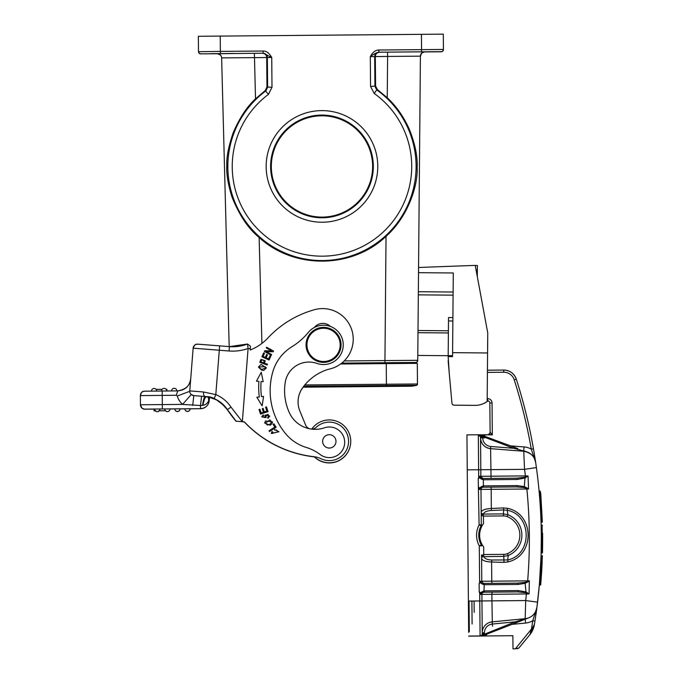 <?xml version="1.0" encoding="UTF-8"?>
<svg xmlns="http://www.w3.org/2000/svg" width="683" height="683" viewBox="0 0 683 683"><rect width="100%" height="100%" fill="white"/><g stroke="black" fill="none" stroke-linecap="round" stroke-linejoin="round"><path stroke-width="1.02" d="M140.365 395.628L140.365 395.628A4.371 4.371 0 0 0 140.365 395.67L140.365 395.551A4.371 4.371 180 0 1 144.702 391.18L177.759 390.889L176.265 395.269L177.281 395.986A17.493 17.493 0 0 0 182.583 404.404L200.52 405.514L201.579 396.225L193.784 395.619L191.24 394.543A4.371 4.371 0 0 1 189.754 391.257L189.754 391.248A4.371 4.371 180 0 1 189.772 390.907L193.135 348.176A4.371 4.371 180 0 1 197.839 344.155L229.411 346.64A41.552 41.552 0 0 0 247.511 344.019L248.1 348.467L250.285 348.637L250.473 346.238L247.511 344.019L229.411 346.64L219.636 345.863L215.802 394.603L203.483 391.982A4.371 2.083 -85.5 0 0 205.216 396.507L214.129 398.641L215.802 394.603A33.68 33.68 0 0 1 231.016 407.153L242.337 421.684L244.343 421.855A113.728 113.728 0 0 0 314.393 456.756A21.429 21.429 0 0 0 350.575 444.07A21.429 21.429 180 0 1 314.393 456.756A113.728 113.728 180 0 0 314.632 456.782A113.728 113.728 180 0 1 244.343 421.855L244.343 421.855M154.7 409.023L159.942 408.98A2.621 2.621 180 0 1 157.116 411.618A2.621 2.621 180 0 1 154.7 409.023L154.042 409.091L154.059 410.842L155.391 410.833L154.059 410.85L154.042 409.1L144.617 409.185L142.115 408.255L140.442 404.857L140.365 395.594A4.371 4.371 180 0 1 140.365 395.551C142.124 389.942 143.199 392.025 144.454 391.188L162.195 391.026L162.23 395.397L140.365 395.594A4.371 4.371 180 0 1 144.702 391.18M189.814 390.369L189.737 391.325L177.281 395.986M162.195 391.026L177.759 390.889C185.195 390.198 189.515 386.168 190.719 378.792M243.105 421.863L244.301 421.966A113.728 113.728 0 0 0 314.359 456.884A113.728 113.728 180 0 1 244.301 421.966L244.301 421.966M349.986 447.041A21.429 21.429 180 0 1 314.214 456.739A21.429 21.429 0 0 0 350.012 446.947M298.812 395.961A24.059 24.059 180 0 1 303.175 387.167A24.059 24.059 0 0 0 298.83 395.867M417.791 355.442L448.185 355.698L417.791 355.442M418.508 272.679L453.281 272.978L452.59 352.659L487.577 352.966L487.756 332.997L475.223 265.38L418.559 267.48L417.791 355.433M387.244 97.72L387.603 56.433L420.404 56.16L417.748 360.308L384.947 360.581L386.032 236.352C408.758 216.041 418.098 184.478 417.125 167.548C417.723 156.62 415.085 143.772 409.211 128.993C403.482 116.46 396.157 106.036 387.244 97.72L377.4 89.567L375.59 86.058L370.562 86.425L370.297 56.655C372.559 52.309 375.36 50.098 378.715 50.013L443.429 49.458A2.186 2.186 180 0 1 441.261 51.66L378.732 52.207C376.504 52.591 373.695 54.077 370.297 56.655L374.668 56.612L374.933 86.382L376.76 89.9L377.4 89.567M441.261 51.66L441.261 51.78A2.186 2.186 -0 0 0 443.429 49.594L443.293 34.15L443.429 49.458L443.293 34.15L220.225 36.088L220.361 51.396L263.211 51.029C266.421 50.943 269.264 53.103 271.732 57.509L271.996 87.279L266.959 87.006L265.209 90.549L255.51 98.873C247.024 106.565 239.554 117.937 233.108 132.972C228.515 146.495 226.423 157.269 226.824 165.286C226.304 173.653 227.994 184.162 231.913 196.806C239.221 215.119 248.296 228.668 259.139 237.462C293.818 269.444 351.916 268.931 386.032 236.352M229.189 346.623L221.634 57.893L229.189 346.623L221.634 57.893L266.712 57.534C266.566 55.016 265.115 53.581 262.374 53.231L262.955 53.214A4.371 4.371 88.5 0 1 267.36 57.551L267.625 87.322L265.858 90.873A94.117 94.117 180 0 0 267.181 242.96A94.117 94.117 180 0 0 416.084 165.61A94.117 94.117 180 0 0 376.76 89.9L374.216 93.46A89.746 89.746 180 0 1 394.945 218.671A89.746 89.746 180 0 1 269.734 239.4A89.746 89.746 180 0 1 268.462 94.382L265.209 90.549M424.339 51.925L431.417 51.865L424.416 51.917M407.367 51.959L431.417 51.754L407.367 51.959M417.68 360.803L417.748 360.308A2.186 2.186 -168.9 0 1 415.58 362.477L341.765 363.108L412.344 362.502L412.327 363.373L412.344 362.502L412.327 363.373L412.344 362.579L415.58 362.477A2.186 2.186 -168.9 0 0 417.748 360.308L420.404 56.245A4.371 4.371 180 0 1 424.732 51.908A4.371 4.371 180 0 0 420.404 56.245L420.404 56.16A4.371 4.371 0 0 1 424.732 51.823L387.568 52.139L387.603 56.433L375.317 56.578C375.428 54.059 376.845 52.608 379.577 52.207L424.732 51.823L422.017 52.881M379.577 52.207L379.005 52.198A4.371 4.371 -89.5 0 0 374.668 56.612L375.317 56.578L375.59 86.058M266.959 87.006L266.712 57.534L271.732 57.509L263.228 53.214L200.614 53.88L199.026 53.129L198.488 51.712L198.36 36.284L220.225 36.088M377.776 165.943A55.81 55.81 0 0 0 321.488 110.62A55.81 55.81 0 0 0 266.165 166.917A55.81 55.81 0 0 0 322.461 222.231A55.81 55.81 0 0 0 377.776 165.943M198.36 36.387L198.394 40.758M198.36 36.404L198.488 51.712L198.36 36.404L198.488 51.712L220.361 51.396L220.378 53.59M255.51 98.873L254.392 53.3L217.305 53.718M217.536 53.726L210.535 53.786L217.621 53.735M210.535 53.675L234.593 53.47L210.535 53.675M303.09 387.167L386.441 386.433L386.424 384.239L417.475 383.974A1.315 1.315 180 0 1 416.493 385.255L416.493 385.34A1.315 1.315 0 0 0 417.475 384.068L417.296 363.339L340.604 363.996M373.328 165.978A51.353 51.353 0 0 0 321.522 115.077A51.353 51.353 0 0 0 270.613 166.874A51.353 51.353 180 0 0 322.419 217.783A51.353 51.353 180 0 0 373.328 165.978M271.322 166.9A50.653 50.653 180 0 1 321.531 115.803A50.653 50.653 180 0 1 372.619 166.012A50.653 50.653 180 0 1 322.41 217.1A50.653 50.653 180 0 1 271.322 166.9M330.427 326.431A10.937 10.937 0 0 0 314.334 327.49A10.937 10.937 180 0 1 330.427 326.431M284.572 390.667A53.189 53.189 180 0 1 284.709 386.877A53.189 53.189 0 0 0 289.344 412.677A28.43 28.43 0 0 0 324.416 427.814A15.308 15.308 180 0 1 344.642 443.387A15.308 15.308 180 0 1 320.122 454.502A43.738 43.738 0 0 0 306.445 447.51A43.738 43.738 180 0 1 285.161 433.159A67.626 67.626 180 0 1 270.144 390.667A67.626 67.626 0 0 0 285.161 433.159A43.738 43.738 0 0 0 306.445 447.51A43.738 43.738 180 0 1 320.122 454.502A15.308 15.308 0 0 0 344.676 442.302M311.499 429.095A6.565 6.565 0 0 0 316.161 427.327A19.244 19.244 180 0 1 348.501 442.883A19.244 19.244 180 0 1 320.976 458.72A21.873 21.873 0 0 0 314.632 456.782A21.873 21.873 180 0 1 320.976 458.72A19.244 19.244 0 0 0 348.561 441.372L348.561 441.372M250.285 348.637L250.174 350.029A48.117 48.117 0 0 0 267.856 338.025A100.606 100.606 180 0 1 314.359 309.732A30.615 30.615 180 0 1 353.128 341.628A30.615 30.615 180 0 1 328.66 369.238A49.125 49.125 0 0 0 302.458 388.038A24.059 24.059 0 0 0 299.863 411.021L305.608 425.022A6.565 6.565 0 0 0 309.723 428.804M284.709 386.877A53.189 53.189 180 0 1 285.229 382.369A24.059 24.059 180 0 1 317.006 363.433A19.687 19.687 0 0 0 343.242 344.881L343.242 344.881A19.687 19.687 180 0 1 317.006 363.433A24.059 24.059 0 0 0 285.229 382.369A53.189 53.189 0 0 0 284.709 386.877M259.309 396.951L256.859 397.267L262.152 405.898L263.57 396.396L261.478 396.669A73.704 73.704 180 0 1 261.077 381.515L263.186 381.677L261.273 372.261L256.441 381.157L258.9 381.353A75.89 75.89 0 0 0 259.309 396.951L256.859 397.267M259.028 409.501L260.53 414.077L268.009 411.61L266.455 406.889L265.567 407.179L266.857 411.064L264.304 411.9L263.151 408.4L262.272 408.69L263.433 412.19L261.137 412.95L259.907 409.211L259.028 409.501L259.907 409.211L261.137 412.95L263.433 412.19M269.512 431.562L276.12 427.285L273.857 423.784L273.08 424.297L274.865 427.054L269.034 430.828L269.512 431.562M274.532 429.436L274.856 430.299L276.47 429.94L278.032 431.776L272.184 433.44L272.765 432.023L272.047 431.485L271.279 433.432L278.954 431.75L274.532 429.436L278.954 431.75M259.822 362.34L260.59 360.206L259.822 362.34L267.224 365.029L267.488 364.278L264.483 363.185L265.217 360.726L260.974 359.369L260.59 360.206L260.974 359.369L265.217 360.726M261.76 370.237L263.749 370.425L266.43 367.864L261.06 364.44L258.396 367.036L261.76 370.237M270.212 425.227L271.766 423.955L272.551 421.915L265.439 420.984L264.671 423.016L270.212 425.227M265.969 415.273L266.071 416.468L265.969 415.23L268.052 414.325L268.752 415.981L267.659 417.595L268.06 418.329L269.717 416.024L264.944 415.119L265.141 417.595L262.656 416.903L263.587 415.597L263.186 414.854L261.751 416.912L266.148 417.45L266.071 416.468L266.148 417.45M261.896 356.791L269.076 360.026L270.92 355.928L270.075 355.544L268.556 358.916L266.114 357.815L267.48 354.776L266.643 354.4L265.269 357.44L263.075 356.449L264.534 353.205L263.681 352.821L261.896 356.791L263.681 352.821L264.534 353.205M266.208 351.583L273.157 351.779L273.55 351.062L266.643 347.28L266.276 347.946L271.697 350.917L264.756 350.721L264.364 351.438L271.271 355.22L271.638 354.554L266.208 351.583L271.638 354.554M270.144 390.667A67.626 67.626 180 0 1 272.816 371.817A43.738 43.738 180 0 1 291.923 346.742A65.611 65.611 0 0 0 308.332 332.408A19.687 19.687 180 0 1 343.242 344.872L343.242 344.872M311.747 429.095A21.429 21.429 180 0 1 350.575 444.07A21.429 21.429 0 0 0 350.746 441.372L350.746 441.372M298.061 401.894A24.059 24.059 180 0 1 302.458 388.046A49.125 49.125 180 0 1 328.66 369.238A30.615 30.615 0 0 0 353.222 339.229L353.222 339.22M236.122 421.206L227.362 409.569L235.225 420.139A119.414 119.414 0 0 0 236.122 421.206L242.337 421.684L236.122 421.206A119.414 119.414 180 0 1 227.362 409.561L231.016 407.153M243.105 421.744L242.337 421.684L248.1 348.467A45.932 45.932 0 0 1 229.061 350.994L193.135 348.176L189.772 390.907L203.483 391.982M214.129 398.641A29.309 29.309 0 0 1 227.362 409.561L227.362 409.569C219.713 400.767 212.737 396.456 206.445 396.635L201.579 396.225M206.445 396.635L206.445 396.635C205.207 396.857 204.029 399.751 202.911 405.318L202.569 405.369C203.363 399.76 204.243 396.806 205.216 396.516L193.784 395.611A4.371 4.371 180 0 1 189.754 391.248L189.754 391.248A4.371 4.371 180 0 1 189.772 390.907L189.754 391.248A4.371 4.371 180 0 0 193.784 395.611L192.726 405.412M208.289 396.917L208.716 400.52C207.726 403.183 205.788 404.78 202.911 405.318M235.276 420.207L227.362 409.68A119.414 119.414 0 0 0 236.122 421.326A119.414 119.414 180 0 1 235.225 420.25M209.459 397.267L216.579 399.914L224.135 405.625L236.122 421.326M216.409 399.82L209.459 397.275L214.129 398.761A29.309 29.309 180 0 1 227.362 409.68L227.473 409.723M209.305 397.13L208.716 400.52L209.194 400.562A8.751 8.751 180 0 1 200.546 408.622L200.52 405.514L202.569 405.369M209.075 398.582L208.853 397.028M164.757 408.938L170.007 408.886A2.621 2.621 180 0 1 167.173 411.533A2.621 2.621 180 0 1 164.757 408.938L159.942 409.032A2.621 2.621 -0 0 1 157.116 411.67A2.621 2.621 -0 0 1 154.7 409.074A2.621 2.621 0 0 0 157.329 411.678A2.621 2.621 0 0 0 159.942 409.049L159.942 409.006A2.621 2.621 180 0 1 159.942 409.006L159.942 409.006A2.621 2.621 0 0 0 159.942 408.98M154.042 409.091L154.059 410.842L155.391 410.833L154.059 410.842L155.382 410.825L154.059 410.842L154.042 409.091M174.814 408.844L180.064 408.801A2.621 2.621 180 0 1 180.064 408.827L180.064 408.827A2.621 2.621 180 0 1 177.23 411.439A2.621 2.621 180 0 1 174.814 408.844L174.814 408.929A2.621 2.621 -0 0 0 177.46 411.533A2.621 2.621 -0 0 0 180.064 408.912L190.122 408.716A2.621 2.621 180 0 1 187.296 411.354A2.621 2.621 180 0 1 184.88 408.758M165.448 410.748L158.746 410.799M140.365 395.67L140.442 404.857A4.371 4.371 -0 0 0 144.856 409.185L154.042 409.117L154.059 410.859L154.042 409.1L154.059 410.85L155.4 410.842L154.059 410.859L155.4 410.842M163.297 410.765L159.446 410.799L163.297 410.765M165.593 410.739L159.284 410.79M155.861 410.825L154.059 410.842M322.641 441.372L322.641 441.372A6.668 6.668 0 0 0 330.359 447.963A6.668 6.668 0 0 0 335.985 441.372L335.985 441.372A6.668 6.668 180 0 1 322.974 443.438A6.668 6.668 180 0 1 328.267 434.781A6.668 6.668 180 0 1 335.985 441.372L335.985 441.372M322.188 362.314A17.493 17.493 0 0 0 341.056 344.872L341.056 344.872A17.493 17.493 180 0 1 322.188 362.314A17.493 17.493 180 0 1 306.061 344.872A17.493 17.493 0 0 0 322.188 362.314M306.061 344.872L306.061 344.872A17.493 17.493 180 0 1 324.937 327.43A17.493 17.493 180 0 1 341.056 344.872L341.056 344.872M322.256 361.444A16.623 16.623 180 0 1 306.991 343.575A16.623 16.623 180 0 1 324.869 328.301A16.623 16.623 180 0 1 340.134 346.179A16.623 16.623 180 0 1 322.256 361.444M258.678 387.176A75.89 75.89 180 0 1 258.9 381.353M256.441 381.157L261.273 372.261L263.186 381.677M260.863 387.176L260.863 387.176A73.704 73.704 0 0 0 261.478 396.669L263.57 396.396M262.272 408.69L263.151 408.4L264.304 411.9L266.857 411.064M265.567 407.179L266.455 406.889L268.009 411.61M274.865 427.054L269.034 430.828M273.08 424.297L273.857 423.784L276.12 427.285M271.279 433.432L272.047 431.485L272.765 432.023M272.184 433.44L278.032 431.776M264.483 363.185L267.488 364.278M260.966 361.905L263.612 362.869L264.278 360.718L263.612 362.869L260.966 361.905L261.811 359.787L264.278 360.718M258.396 367.036L261.06 364.44L266.43 367.864M261.99 369.452L265.55 367.813L261.99 369.452L259.702 368.188L261.99 369.452M259.292 367.036L259.702 368.188L259.292 367.036L265.081 366.626L265.55 367.813M264.671 423.016L265.439 420.984L272.551 421.915M269.794 424.416L271.663 421.906L269.794 424.416L267.241 425.014L269.794 424.416M265.567 423.025L267.241 425.014L265.567 423.025L269.913 419.908L271.663 421.906M261.751 416.912L263.186 414.854L263.587 415.597M262.656 416.903L265.141 417.595M264.944 415.119L269.717 416.024M267.659 417.603L268.752 415.981M263.075 356.449L265.269 357.44L266.643 354.4L267.48 354.776M266.114 357.815L268.556 358.916L270.075 355.544L270.92 355.928M264.364 351.438L264.756 350.721L271.697 350.917M266.276 347.946L266.643 347.28L273.55 351.062M448.39 332.954L417.987 332.689M448.407 330.768L418.005 330.504M453.094 295.158L418.32 294.851L453.094 295.158M487.961 434.712C488.49 435.054 489.207 434.328 490.112 432.527A2.186 2.186 -0 0 0 490.112 432.501L490.112 432.527A2.186 2.186 -0 0 0 490.112 432.501L490.112 432.527A2.186 2.186 -0 0 1 487.995 434.712A2.186 2.186 -0 0 0 490.112 432.527L489.848 403.004A2.186 2.186 180 0 0 487.645 400.836L487.158 401.536A20.994 20.994 180 0 1 474.873 405.378L454.11 405.19A2.186 2.186 180 0 1 451.95 403.201L451.753 400.981A2.186 2.186 180 0 1 451.745 400.87A2.186 2.186 0 0 0 451.753 400.989L449.218 372.833A2.186 2.186 0 0 0 449.235 372.952A2.186 2.186 180 0 1 449.218 372.833L448.176 356.603L452.556 356.637L452.59 352.659M487.756 333.022L487.431 370.195L503.695 370.049A13.122 13.122 180 0 1 516.314 379.176A525.901 525.901 180 0 1 533.449 448.765C529.316 425.176 523.605 401.98 516.314 379.176L514.231 379.842A523.716 523.716 180 0 1 531.297 449.141L533.449 448.765L533.961 451.753L533.449 448.765M448.142 360.82L451.95 403.175A2.186 2.186 0 0 0 454.11 405.173L474.873 405.352L454.11 405.164A2.186 2.186 180 0 1 451.95 403.175L451.95 403.209A2.186 2.186 0 0 0 454.11 405.198L474.873 405.378A20.994 20.994 180 0 0 487.158 401.51L487.158 401.544A20.994 20.994 0 0 1 474.873 405.378A20.994 20.994 0 0 0 487.158 401.519L487.577 352.966M484.554 434.738L488.405 434.704L490.343 432.501L492.315 434.892L478.86 434.789M488.405 434.704L492.315 434.892L492.042 402.961A4.371 4.371 0 0 0 487.628 398.624L487.184 398.624M484.87 436.369A6.557 6.557 0 0 0 484.58 434.96L478.322 434.764A2.186 2.186 180 0 1 480.525 436.932L480.866 476.29L525.398 475.906L525.432 476.913L524.527 477.221L516.69 478.168L491.06 478.39L516.69 478.168A1.315 0.538 -90.5 0 1 517.244 479.475L524.979 478.006L524.527 477.221M525.534 592.699L517.68 591.888L492.05 592.11L491.88 594.295L529.077 593.928L525.97 591.905L525.534 592.699L526.448 592.989L526.431 593.997A510.841 508.895 -90.7 0 1 525.688 600.562L537.572 602.141L536.923 607.315L537.572 602.141C542.942 557.234 542.55 512.378 536.394 467.573L535.66 462.417L531.297 449.141A17.493 17.493 0 0 0 524.049 446.93L510.517 445.862M535.609 462.101L533.961 451.753M534.089 452.505L534.43 454.545M511.968 624.373L525.586 623.058A17.493 17.493 0 0 0 532.791 620.719L534.951 621.06L536.923 607.341L534.951 621.086A525.901 525.901 0 0 1 534.396 624.544L534.396 624.518A21.873 21.873 180 0 1 529.692 634.891L518.892 647.996L529.692 634.917L533.09 626.67L530.401 632.569M541.32 537.376L541.073 555.783L542.029 555.774L540.364 584.802L542.37 556.158L541.056 580.311C540.321 588.848 540.979 582.889 540.355 584.921L539.357 584.93L536.864 607.81M541.329 538.545L541.329 540.176M541.32 538.195L541.32 541.004M541.32 542.063L541.32 538.153M542.635 541.807L542.473 552.632L541.149 552.982L542.473 552.649L542.097 525.082L542.114 552.991L542.635 540.979M541.329 538.656L541.329 539.476M541.149 552.991L542.473 552.641L542.635 541.645M541.329 539.305A525.901 525.901 0 0 0 541.329 538.58A525.901 525.901 180 0 1 541.329 539.322M541.329 538.639A525.901 525.901 180 0 1 541.329 539.357A525.901 525.901 0 0 0 541.329 538.622M541.329 539.399L541.329 538.699A525.901 525.901 180 0 1 541.329 539.391A525.901 525.901 0 0 0 541.329 538.716M541.073 555.783L539.382 584.648L541.073 555.808M466.95 434.866L478.322 434.764L466.95 434.866L467.249 469.844L466.976 438.58A0.657 0.657 180 0 1 466.976 438.58L468.666 632.424A0.657 0.657 -0 0 0 468.666 632.424L468.666 632.424A0.657 0.657 -0 0 0 468.666 632.424L468.666 632.347A0.657 0.657 180 0 1 468.666 632.338L468.666 632.424A0.657 0.657 -0 0 1 468.666 632.39A0.657 0.657 -0 0 0 468.666 632.415L466.976 438.665A0.657 0.657 0 0 0 466.976 438.691M482.975 487.21L483.675 485.886L483.154 487.201L516.766 486.911L523.87 487.534L526.866 488.396L526.866 489.011L480.986 489.387A2.186 2.186 180 0 1 483.154 487.201L482.821 487.227A2.186 2.186 0 0 0 480.986 489.412L481.293 524.834L482.326 525.355L481.045 525.867L479.107 524.851L481.293 524.834A2.186 2.186 180 0 1 481.045 525.867A20.123 20.123 0 0 0 481.208 544.803A2.186 2.186 180 0 1 481.472 545.828L479.287 545.854L482.172 544.744L483.675 546.981A19.244 19.244 180 0 1 483.282 546.46M481.558 554.886L481.788 581.259A2.186 2.186 0 0 0 483.658 583.402L480.072 581.276L479.62 583.461L479.287 545.854A22.308 22.308 0 0 1 479.107 524.851L478.211 478.493L478.698 478.493L478.322 434.764L480.525 436.941L480.866 476.29A2.186 2.186 0 0 0 482.744 478.433L483.06 479.722L483.624 479.765L482.744 478.433L483.342 479.756L483.393 485.903L482.821 487.227L479.142 489.105C479.133 488.055 480.456 486.996 483.112 485.929M526.832 592.392L526.448 592.989L529.077 593.928L529.334 580.823L527.669 580.866L527.677 581.481L524.698 582.403L517.603 583.137A1.315 0.538 -90.5 0 1 518.158 584.443L483.974 584.699C481.43 583.803 480.089 582.77 479.953 581.592M507.589 508.331L507.213 510.269C532.125 514.709 532.689 554.92 507.648 559.949L491.769 560L491.598 562.015L503.977 562.365L508.058 561.887C535.13 555.723 534.576 513.889 507.589 508.331L503.508 507.921L503.712 509.928L507.213 510.269L507.904 514.726L503.405 513.906L503.712 509.928L491.342 510.5C486.825 510.773 484.179 511.968 483.393 514.086L481.191 513.223L482.198 515.631L483.402 516.1L483.47 523.656L482.326 525.355M503.508 507.921L491.128 508.485C485.101 508.861 481.788 510.124 481.182 512.276L481.122 505.181M483.154 487.201L516.766 486.911A1.315 0.538 -90.5 0 0 517.296 485.596L524.322 486.62L524.979 478.006L528.044 475.931L525.432 476.913L525.825 477.502M481.182 512.276L481.182 512.728L481.182 512.276A2.186 2.015 -0.5 0 0 482.181 513.949L482.198 515.631M508.058 561.887L507.648 559.949L508.263 555.475A21.941 21.941 -0 0 0 507.904 514.726L507.17 516.613A19.918 19.918 180 0 1 507.495 553.606A10.083 10.083 176.6 0 1 503.755 554.365L483.735 554.536L483.769 556.551C484.589 558.651 487.261 559.804 491.769 560M503.977 562.365L503.772 556.372L508.263 555.475L507.495 553.606M480.072 581.276L491.769 581.173L491.598 562.015C485.545 561.742 482.207 560.53 481.583 558.395A2.186 2.015 179.5 0 1 482.557 556.705L503.772 556.372L503.755 554.365M481.643 565.481L481.583 557.943L481.643 565.481M482.54 555.023L481.575 557.448L482.557 556.705L482.54 555.023L483.735 554.536L483.675 546.981M481.208 544.803A2.186 2.186 0 0 1 481.472 545.828L482.505 545.29M479.142 489.105L478.774 487.244M483.06 479.722C480.516 478.834 479.176 477.793 479.039 476.614L478.698 478.493M484.537 584.733L483.991 583.427L491.973 583.359L491.769 581.173L527.669 580.866A510.841 508.895 -90.7 0 0 526.866 489.011L528.54 489.028L528.044 475.931L525.398 475.906A510.841 508.895 -90.7 0 0 524.544 469.349L523.733 450.976L513.625 448.279L490.778 446.486A8.751 8.751 180 0 1 482.719 437.837L482.71 436.924L480.525 436.941M527.122 488.021L526.866 488.396L528.54 489.028L527.122 488.021L524.322 486.62L523.87 487.534M479.039 476.614L482.744 478.433M517.816 448.56L482.65 435.549L482.437 436.394L478.373 434.772M482.437 436.394L513.625 448.279L514.034 447.16M484.034 590.906L484.597 590.855L484.068 592.178A2.186 2.186 180 0 0 481.899 594.364L481.959 600.946L491.939 600.861L491.88 594.295L481.899 594.381A2.186 2.186 0 0 0 481.899 594.381A2.186 2.186 0 0 1 483.735 592.204L480.064 594.082C480.047 593.032 481.37 591.973 484.034 590.906L483.735 592.204L517.68 591.888A1.315 0.538 -90.5 0 0 518.209 590.573L525.97 591.905L525.159 583.299L518.158 584.443M527.942 581.856L529.334 580.823L527.677 581.481L527.942 581.856L525.159 583.299L524.698 582.403M483.812 583.419L484.256 584.725L483.888 592.187M481.788 581.259L483.974 584.699M480.064 594.082L480.047 592.212L479.201 592.221L479.125 583.47L479.62 583.461M530.99 630.622L531.348 629.444A523.716 523.716 180 0 0 532.791 620.719L536.923 607.315A13.122 13.122 180 0 1 525.167 618.678L525.688 600.562L491.939 600.861L492.332 624.049A8.751 8.751 180 0 0 484.418 632.834L482.232 632.748A10.937 10.937 0 0 0 482.232 632.765A10.937 10.937 180 0 1 492.119 621.871A10.937 10.937 -0 0 0 482.232 632.817M531.997 628.42L515.383 648.807L512.993 648.824L512.882 635.702L486.262 635.958L512.882 635.702M515.383 648.833L512.993 648.824M515.383 648.807L518.892 648.013L517.219 648.79M535.404 618.166L534.951 621.06A525.901 525.901 180 0 1 534.396 624.518L533.09 626.67M480.072 636.044A2.186 2.186 -0 0 0 480.345 636.027L468.7 636.146L480.601 636.01M528.676 617.859L515.571 622.964L525.56 619.071L525.167 618.678A13.122 13.122 0 0 0 528.676 617.85L515.136 621.854L480.089 635.975L486.262 635.941L480.081 636.018A2.186 2.186 0 0 0 480.354 635.967M480.132 635.975L484.392 635.13L484.162 634.285L484.392 635.13M480.67 635.95L484.392 635.122L515.571 622.964L484.751 634.985L484.418 634.131A4.371 4.371 0 0 0 484.426 633.747L484.418 632.834M480.183 594.398L481.899 594.381L482.241 633.756A2.186 2.186 180 0 1 480.081 635.958L468.7 636.061M480.081 636.018L480.525 636.01M527.233 452.044L524.092 450.882M483.009 435.686L482.693 436.548A4.371 4.371 0 0 1 482.71 436.924M482.642 435.549L478.587 434.781M479.27 489.421L480.986 489.412L481.216 515.785M478.757 535.182A20.123 20.123 180 0 1 481.045 525.867L481.045 525.867A2.186 2.186 0 0 0 481.293 524.834A2.186 2.186 180 0 1 481.045 525.867L481.293 524.834M482.01 525.919A19.244 19.244 0 0 0 482.172 544.744M479.637 535.182L479.637 535.182A19.244 19.244 180 0 1 482.779 524.646M483.043 524.245A19.244 19.244 180 0 1 483.47 523.656M483.393 514.086L483.402 516.1L503.422 515.921L503.405 513.906L483.393 514.086M472.098 624.006L471.893 601.031M539.092 491.06L540.091 491.051L540.262 493.109M540.543 492.511L540.637 493.613M541.047 522.316L542.003 522.307L540.296 493.391L542.003 522.273L541.047 522.282M542.003 522.307L542.345 521.914C540.287 485.169 540.219 484.179 542.345 521.94L542.003 522.307M539.28 493.117L540.279 493.109L540.697 494.219L540.629 493.433M542.635 538.358L542.635 537.009M542.456 525.44L541.132 525.09M542.635 542.157L542.618 544.172M542.567 548.09L542.473 552.649A527.208 527.208 0 0 0 542.635 541.26L542.473 552.649A527.208 527.208 0 0 0 542.635 540.612M542.626 542.208L542.635 539.339M542.635 540.825L542.618 534.985M542.618 543.847L542.635 538.93M541.149 552.999L542.114 552.991M542.635 541.687A527.208 527.208 180 0 1 542.473 552.649L542.626 542.823M542.635 540.125A527.208 527.208 180 0 1 542.533 550.122L542.635 540.91M542.626 542.72L542.533 550.122M542.635 540.774A527.208 527.208 180 0 1 542.473 552.649L542.626 542.84M542.635 539.468L542.473 552.658A527.208 527.208 0 0 0 542.635 540.082M542.029 555.774L541.969 565.951M541.056 580.311L541.747 570.066M541.807 562.066L541.149 579.064L541.807 562.041M477.306 276.649L477.408 265.499L475.24 265.482L477.408 265.499M452.897 317.578L448.518 317.544L448.176 356.603M156.074 389.37L162.153 389.319M166.14 389.284L166.558 389.933M166.84 390.983L166.55 389.284M151.481 391.12A2.621 2.621 180 0 1 154.076 388.473A2.621 2.621 -179.9 0 1 154.307 388.482A2.621 2.621 180 0 1 156.723 391.069A2.621 2.621 0 0 0 154.085 388.473A2.621 2.621 0 0 0 151.481 391.094M144.856 409.185L144.856 409.117A4.371 4.371 180 0 1 140.442 404.78L162.315 404.584L162.23 395.397L176.265 395.269M144.856 409.117L162.349 408.955L162.315 404.584L182.583 404.404L191.24 394.543M344.189 360.94L384.947 360.581L384.964 362.733M261.913 343.412L259.139 237.462M441.261 51.78L424.297 51.934L441.517 51.763L442.704 51.216L443.429 49.594A2.186 2.186 -0 0 1 441.261 51.78M379.005 52.198L378.715 50.013M421.582 51.831L421.428 34.338M271.996 87.279L268.462 94.382M370.562 86.425L374.216 93.46M198.488 51.712A2.186 2.186 0 0 0 200.7 53.88M200.7 53.761A2.186 2.186 180 0 1 198.488 51.592M262.955 53.214L263.211 51.029M254.392 53.3L262.374 53.231M221.634 57.893A4.371 4.371 0 0 0 217.22 53.633M217.22 53.718A4.371 4.371 180 0 1 221.634 57.978M303.798 386.228L416.493 385.255A28.865 28.865 180 0 1 409.39 386.151M407.444 386.16A28.865 28.865 0 0 0 416.493 385.34L416.493 385.34A1.315 1.315 0 0 0 417.475 384.068L416.493 385.34C409.544 386.706 410.159 386.057 409.604 386.228L386.441 386.433M304.831 384.947L386.424 384.239L386.245 363.595M417.296 363.339L417.475 383.974L417.296 363.339M387.995 363.578L387.987 362.707M415.58 362.553A2.186 2.186 -13.9 0 0 417.748 360.385L416.997 362.016L415.802 362.545L412.344 362.588M229.061 350.994L229.411 346.64M170.007 408.972L174.814 408.929L170.007 408.972M174.814 408.929A2.621 2.621 0 0 0 177.452 411.533A2.621 2.621 0 0 0 180.064 408.904L184.88 408.844A2.621 2.621 -0 0 0 187.526 411.448A2.621 2.621 -0 0 0 190.122 408.818L200.546 408.707A8.751 8.751 0 0 0 209.194 400.648L209.468 397.164L209.194 400.648C208.435 405.514 205.549 408.203 200.546 408.707L162.349 408.955M208.81 400.05L208.409 396.943M167.403 411.593A2.621 2.621 -0 0 0 170.007 408.963A2.621 2.621 0 0 1 167.395 411.593A2.621 2.621 0 0 1 164.757 408.989A2.621 2.621 -0 0 0 167.403 411.593M418.346 291.726L453.119 292.025M487.406 372.38L503.721 372.235A10.937 10.937 180 0 1 514.231 379.842M503.721 372.235L503.695 370.049L487.431 370.195M492.042 402.961L489.848 402.979A2.186 2.186 0 0 0 487.645 400.81L487.628 398.624M490.778 446.486L490.607 448.654A10.937 10.937 0 0 1 480.533 437.871L484.904 437.837M523.707 451.275L524.049 446.93M468.393 601.057L468.666 632.347L468.393 601.057L479.765 600.963L479.697 592.212M535.267 459.855L535.66 462.425A13.122 13.122 180 0 0 523.707 451.258L490.607 448.654L523.707 451.258C530.691 452.718 534.669 456.44 535.66 462.417L536.394 467.573L524.544 469.349L467.249 469.844M484.008 583.427L517.603 583.137M491.137 487.133L491.342 510.5M483.675 485.886L517.296 485.596M517.244 479.475L483.624 479.765M482.719 437.837L480.533 437.854L480.67 439.459C481.865 444.812 485.178 447.877 490.607 448.654L491.06 478.39L483.077 478.459L491.06 478.39M479.15 476.299L480.866 476.29L482.727 478.433M484.597 590.855L518.209 590.573M492.05 592.11L484.068 592.178A2.186 2.186 180 0 0 481.899 594.364L481.899 594.355M482.232 632.842L482.232 632.748A10.937 10.937 180 0 1 492.119 621.871L525.167 618.687L492.119 621.863L492.537 626.243M528.172 618.055A13.122 13.122 0 0 0 536.923 607.341A13.122 13.122 180 0 1 536.881 607.665L536.65 609.415M525.167 618.696L525.586 623.058M482.241 633.756A2.186 2.186 180 0 1 482.241 633.773L484.426 633.747M486.262 635.941A6.557 6.557 0 0 0 486.603 634.268M532.714 627.276L532.595 627.993M518.892 648.013L529.692 634.917A21.873 21.873 0 0 0 534.396 624.544L535.412 618.089M536.881 607.691A13.122 13.122 0 0 0 536.923 607.392L536.582 609.962M537.572 602.227L536.915 607.443M468.393 601.16L468.666 632.338M480.089 635.975L479.765 600.963L481.959 600.946L482.241 633.773A2.186 2.186 180 0 1 480.081 635.958M492.332 624.049L515.136 621.854L515.605 622.956M503.422 515.921A10.1 10.1 139.8 0 1 507.17 516.613M469.323 631.681L469.05 601.057M474.181 612.352L474.079 601.023M477.366 269.87L476.051 269.862M452.863 320.984L448.492 320.95M448.185 355.638L452.564 355.672M161.538 391.026A2.621 2.621 180 0 1 161.538 391.009L161.538 391.009A2.621 2.621 180 0 1 164.142 388.379A2.621 2.621 -179.8 0 1 164.364 388.388A2.621 2.621 180 0 1 166.789 390.983A2.621 2.621 0 0 0 164.151 388.379A2.621 2.621 0 0 0 161.538 391.009L161.538 391.009M171.595 390.941A2.621 2.621 180 0 1 171.595 390.915L171.595 390.915A2.621 2.621 180 0 1 174.43 388.303A2.621 2.621 180 0 1 176.846 390.898A2.621 2.621 0 0 0 174.208 388.294A2.621 2.621 0 0 0 171.595 390.915L171.595 390.915M190.736 378.655L190.762 377.579M177.759 390.889C185.503 389.575 189.814 385.724 190.668 379.338M220.131 54.794L217.296 53.718M303.158 387.073L409.441 386.151M420.404 56.245L421.684 53.189M219.636 345.863L197.319 344.147C195.919 345.086 195.586 342.542 193.135 348.176M227.362 409.569L224.878 406.317L219.269 401.408L214.189 398.676L207.41 396.772M221.343 403.055L227.362 409.68M209.211 397.207L212.37 398.095M216.579 399.905L220.361 402.287M224.135 405.625L227.337 409.638M200.546 408.707L190.122 408.801A2.621 2.621 0 0 1 187.509 411.448A2.621 2.621 0 0 1 184.88 408.844M209.468 397.164L209.194 400.648M487.645 400.836L488.857 401.186M479.321 434.781L478.331 434.789M535.096 458.745L534.576 455.459M516.314 379.176C514.094 373.388 509.894 370.348 503.695 370.049M517.612 583.137L491.973 583.359M535.95 614.418L536.403 611.225M534.396 624.518L532.706 630.076M536.428 611.08L535.967 614.367M480.175 635.975L480.866 635.941M481.498 635.873L483.112 635.549M525.56 619.071L519.328 621.504M525.509 619.088L519.464 621.445M481.993 635.796L483.607 635.403M480.175 636.027L480.866 635.993M480.661 636.001L480.106 636.027M481.225 435.122L480.158 434.909M479.329 434.815L478.399 434.772M540.091 491.051L540.526 492.315M540.825 495.807L541.056 498.675M542.336 521.496L540.279 493.109M542.635 539.929L542.626 542.345M542.601 533.278L542.626 542.976M542.635 540.646L542.575 547.561M542.626 542.934L542.464 552.829M542.182 561.247L541.286 577.22M540.705 584.597L540.757 583.931M540.355 584.921L542.387 555.68M542.165 561.708L541.704 570.851M541.226 578.066L541.696 571.014M166.831 389.284L166.84 391.035"/></g></svg>
